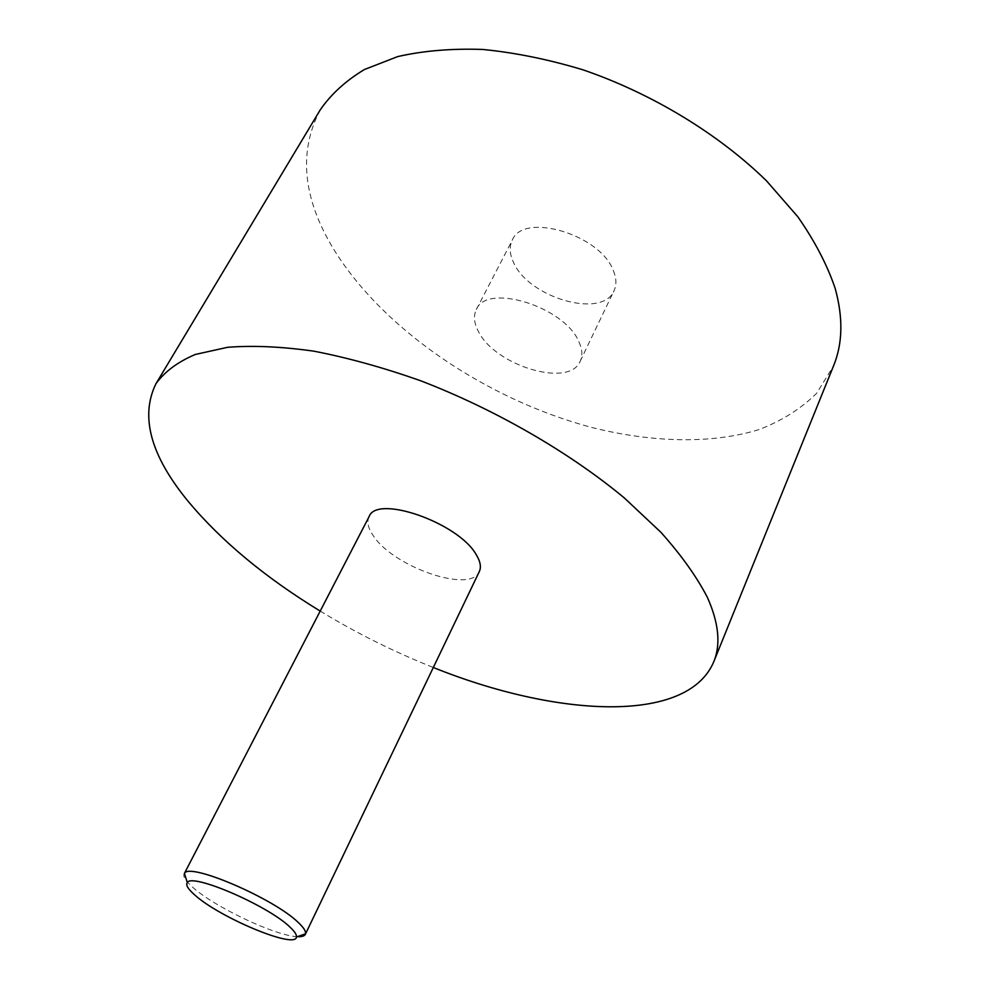 <?xml version="1.0" encoding="UTF-8"?>
<svg xmlns="http://www.w3.org/2000/svg" width="989" height="989" viewBox="0 0 989 989"><rect width="100%" height="100%" fill="white"/><g stroke="black" fill="none" stroke-linecap="round" stroke-linejoin="round"><path stroke-width="0.74" stroke-dasharray="4.95 3.71" d="M613.328 270.578C616.493 278.23 616.716 284.943 614.008 290.741C602.425 319.2 528.781 297.874 513.6 262.567C509.545 254.086 509.112 246.582 512.327 240.043C523.292 211.794 600.323 234.48 613.328 270.578M578.924 341.86C582.323 349.315 582.744 355.793 580.172 361.294C569.305 388.318 494.636 365.646 478.305 331.241C473.966 322.97 473.323 315.726 476.352 309.52C486.526 282.619 564.793 306.714 578.924 341.86M297.442 936.657C276.116 936.224 214.452 907.061 192.583 887.17C185.697 881.088 182.866 876.674 184.078 873.905M369.095 516.629C366.659 521.71 368.044 528.052 373.249 535.642C393.189 566.981 470.813 593.845 479.319 571.58M320.201 109.915C298.418 151.601 302.683 197.652 332.972 248.066C382.397 329.448 486.539 399.544 592.003 427.532C652.233 442.602 711.474 444.209 759.132 429.56C781.817 420.82 800.966 408.754 816.58 393.35L833.554 365.868M320.189 611.078C356.312 633.059 394.018 651.862 433.318 667.488M580.172 361.294L614.008 290.741M476.352 309.52L512.327 240.043"/><path stroke-width="1.48" d="M290 927.126C268.229 905.664 191.656 872.681 187.304 882.596C185.549 884.92 187.984 889 194.623 894.847C219.335 917.52 295.822 949.502 296.44 937.016C296.848 934.815 294.697 931.514 290 927.126M305.329 934.358L479.319 571.58C481.408 567.08 480.37 561.431 476.216 554.644C458.525 522.773 376.648 494.228 369.095 516.629L184.424 873.398C189.072 862.037 274.534 898.717 298.53 922.737C303.71 927.645 306.034 931.329 305.527 933.789L305.329 934.358C304.439 936.101 301.806 936.867 297.442 936.657M433.318 667.488C555.83 716.963 687.256 724.702 713.749 661.789C720.944 644.445 718.805 622.946 707.358 597.319C696.676 576.686 681.186 555.002 660.862 532.255L624.294 497.912C568.959 452.01 495.007 409.31 420.399 380.666C383.312 367.587 347.856 357.758 314.007 351.194C281.741 346.607 252.924 345.309 227.557 347.312L195.352 354.445C177.822 361.875 164.693 371.629 155.965 383.695C139.894 416.517 150.674 455.793 188.281 501.497C221.388 541.094 265.361 577.625 320.189 611.078M713.749 661.789L833.554 365.868C842.715 343.566 843.258 317.741 835.173 288.405C827.274 265.04 814.825 241.18 797.851 216.801L766.549 180.888C718.496 133.923 652.147 93.559 583.077 69.848C548.574 59.427 515.133 52.627 482.743 49.45C451.565 48.387 423.218 50.76 397.689 56.596L364.459 69.502C345.742 80.764 330.981 94.239 320.201 109.915L155.965 383.695M187.304 882.596L184.424 873.398M296.44 937.016L305.527 933.789"/></g></svg>
